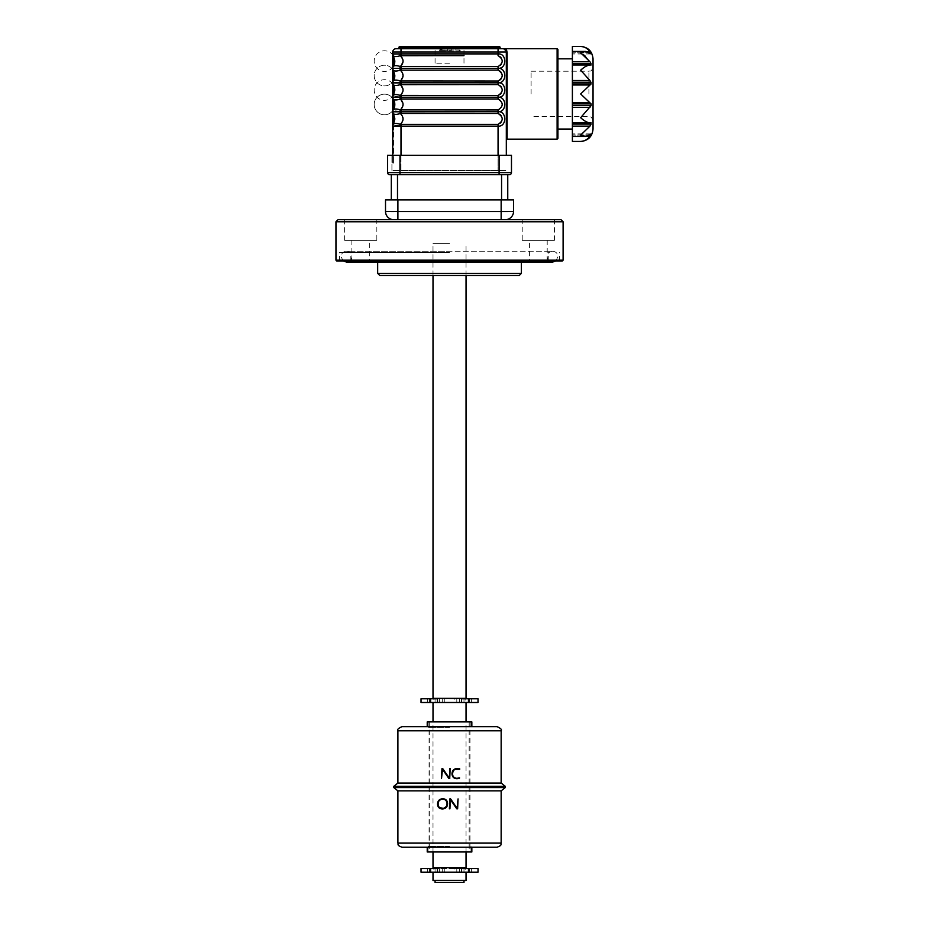 <?xml version="1.0" encoding="UTF-8"?>
<svg xmlns="http://www.w3.org/2000/svg" width="929" height="929" viewBox="0 0 929 929"><rect width="100%" height="100%" fill="white"/><g stroke="black" fill="none" stroke-linecap="round" stroke-linejoin="round"><path stroke-width="0.7" stroke-dasharray="4.64 3.48" d="M336.786 261.003L562.277 261.003M563.102 260.178L335.961 260.178M449.531 252.328L339.468 252.328L449.531 252.328M529.437 261.003L547.204 261.003L529.437 261.003L529.437 240.344L547.204 240.344L529.437 240.344M547.204 261.003L547.204 240.344M522.214 240.344L554.427 240.344L522.214 240.344L522.214 219.697L554.427 219.697L522.214 219.697M554.427 240.344L554.427 219.697M561.035 219.697L338.017 219.697M335.961 221.764L563.102 221.764M376.837 240.344L344.624 240.344L376.837 240.344L376.837 219.697L344.624 219.697L376.837 219.697M344.624 240.344L344.624 219.697M369.614 261.003L351.859 261.003L369.614 261.003L369.614 240.344L351.859 240.344L369.614 240.344M351.859 261.003L351.859 240.344M521.39 273.393L377.673 273.393M379.729 275.448L519.323 275.448M449.531 275.448C468.1 275.448 468.1 275.448 449.531 275.448C430.963 275.448 430.963 275.448 449.531 275.448M449.531 219.697C468.1 219.697 468.1 219.697 449.531 219.697C430.963 219.697 430.963 219.697 449.531 219.697M412.29 219.697C418.921 219.697 418.921 219.697 412.29 219.697C405.659 219.697 405.659 219.697 412.29 219.697M475.962 219.697C482.592 219.697 482.592 219.697 475.962 219.697C469.331 219.697 469.331 219.697 475.962 219.697M486.761 219.697C493.392 219.697 493.392 219.697 486.761 219.697C480.13 219.697 480.13 219.697 486.761 219.697M433.007 867.686L466.044 867.686M437.466 698.771L433.889 698.771L433.889 702.487L437.466 702.487L433.007 702.487L466.044 702.487L461.585 702.487L461.585 698.771L465.174 698.771L465.174 702.487L461.585 702.487M437.466 868.51L433.889 868.51L433.889 872.226L437.466 872.226L433.007 872.226L466.044 872.226L461.585 872.226L461.585 868.51L465.174 868.51L465.174 872.226L461.585 872.226M466.044 880.483L433.007 880.483M433.007 698.353L466.044 698.353M449.531 243.653L433.007 243.653L449.531 243.653M449.531 698.353L463.989 698.353L449.531 698.353M449.531 880.483C433.611 880.483 433.611 880.483 449.531 880.483C465.441 880.483 465.441 880.483 449.531 880.483L435.074 880.483L449.531 880.483M478.029 872.226L421.034 872.226M463.989 882.55L435.074 882.55M433.889 698.771L454.281 698.771L454.281 702.487L465.174 702.487M454.281 698.771L471.421 698.771L471.386 702.487L471.421 698.771L465.174 698.771M427.677 698.771L427.642 702.487L454.281 702.487M478.029 698.771L421.034 698.771M478.029 702.487L421.034 702.487M433.889 702.487L427.677 702.487M429.546 698.771L429.546 702.487M444.782 698.771L444.782 702.487M469.517 698.771L469.517 702.487M433.889 868.51L454.281 868.51L454.281 872.226L465.174 872.226M454.281 868.51L471.421 868.51L471.386 872.226L471.421 868.51L465.174 868.51M427.677 868.51L427.642 872.226L454.281 872.226M478.029 868.51L421.034 868.51M433.889 872.226L427.677 872.226M429.546 868.51L429.546 872.226M444.782 868.51L444.782 872.226M469.517 868.51L469.517 872.226M427.224 721.891L471.839 721.891M427.224 851.986L471.839 851.986M457.591 778.258L458.252 778.177M459.576 777.875L458.171 778.63M457.625 778.676L456.905 778.699C453.828 778.548 452.191 776.923 451.993 773.822C452.179 770.42 453.967 768.655 457.37 768.504L458.09 768.527M454.548 769.63L453.816 770.234M444.352 771.035L449.23 778.049L449.648 768.643M450.205 768.643L450.054 770.919M449.799 777.132L449.531 778.56M397.902 783.031L501.149 783.031M427.224 726.641L497.027 726.641M449.531 726.641L471.839 726.641M449.531 727.477L428.048 727.477L449.531 727.477M393.78 786.329L505.283 786.329M393.78 787.56L505.283 787.56M397.902 790.858L501.149 790.858M402.036 847.236L497.027 847.236M449.531 846.412L428.048 846.412L449.531 846.412M448.916 778.56L443.017 769.955M444.654 799.056L447.581 803.631C447.476 806.987 445.769 808.764 442.459 808.962C439.347 808.857 437.71 807.243 437.524 804.119C437.675 800.74 439.417 798.952 442.75 798.766L443.725 798.835M447.035 803.748C446.988 800.879 445.548 799.358 442.727 799.172M441.774 799.254L440.845 799.486M439.289 800.543L438.743 801.286M438.732 801.309L438.14 803.155M438.14 805.002L438.349 805.873M442.483 769.224L441.786 778.56M441.519 778.56L441.705 775.703M441.937 769.816L441.96 768.643L442.75 768.643M505.283 219.697L501.149 219.697L505.283 219.697M393.78 219.697L501.149 219.697L393.78 219.697A8.256 8.256 0 0 1 385.512 211.44L385.512 199.874L513.54 199.874L513.54 211.44L385.512 211.44M391.295 174.687L397.496 174.687L391.295 174.687L391.295 199.874M397.496 199.874L397.496 211.858L391.295 211.858L507.757 211.858L397.496 211.858L397.496 174.687L501.567 174.687L397.496 174.687M507.757 199.874L507.757 174.687L501.567 174.687L501.567 199.874M449.531 46.659L435.074 46.659L449.531 46.659M449.531 63.172L435.074 63.172L449.531 63.172M395.777 56.588L401.003 55.647L401.003 53.894L399.865 53.975L400.318 55.705L403.07 61.117L400.318 66.516C396.613 65.355 394.268 65.355 393.281 66.516A10.324 10.324 0 0 0 384.769 50.793A10.324 10.324 0 0 0 375.409 66.029A10.324 10.324 0 0 0 393.281 66.516L393.246 55.647A3.31 3.31 0 0 1 392.746 53.894A3.31 3.31 0 0 0 393.246 55.647L394.813 61.117L393.281 66.516A3.31 3.193 31.6 0 0 392.828 68.247L399.865 68.247L400.318 66.516L401.003 66.574L401.003 68.328L399.865 68.432L400.318 70.163L498.06 70.105C500.928 70.639 502.264 72.45 502.078 75.563C502.264 78.675 500.928 80.498 498.06 81.032L400.318 80.974L403.07 75.563L400.318 70.163L395.777 71.045M401.003 155.271L498.06 155.271L401.003 155.271L401.003 170.553L401.003 155.271L391.922 155.271L401.003 155.271L401.003 170.553L391.922 170.553L506.317 170.553L392.746 170.553L401.003 170.553L401.003 124.393L400.318 124.335L399.865 126.065L401.003 126.147L498.06 126.147C507.002 126.913 506.99 110.946 498.06 111.712C507.002 112.455 506.99 96.488 498.06 97.266C507.002 97.998 506.99 82.042 498.06 82.809C507.002 83.552 506.99 67.585 498.06 68.351C507.002 69.094 506.99 53.127 498.06 53.894L498.06 55.647C500.928 56.181 502.264 58.004 502.078 61.117C502.264 64.217 500.928 66.04 498.06 66.574L401.003 66.574M498.06 95.49L498.06 97.231L401.003 97.266L498.06 97.231L498.06 99.008C500.928 99.542 502.264 101.366 502.078 104.478C502.264 107.578 500.928 109.401 498.06 109.936L498.06 111.689L401.003 111.712L498.06 111.689L498.06 113.466L401.003 113.466L401.003 111.689L399.865 111.608L403.07 104.478L400.318 99.066L401.003 99.008L401.003 97.266L399.865 97.162L403.07 90.02L400.318 84.62L498.06 84.562C500.928 85.085 502.264 86.908 502.078 90.02C502.264 93.132 500.928 94.955 498.06 95.49L400.318 95.432C396.613 94.259 394.268 94.259 393.281 95.432A10.324 10.324 0 0 0 394.802 90.357M392.746 155.271L392.746 126.147A3.31 3.31 0 0 1 393.246 124.393A3.31 3.31 0 0 0 392.746 126.147L392.746 163.121L392.746 130.083L393.571 130.083L393.571 158.987L393.571 130.083L392.746 130.083L392.746 125.949L393.571 125.949L393.571 130.083L393.571 125.949L392.828 126.065A3.31 3.193 31.6 0 1 393.281 124.335L393.246 113.466L394.813 118.935L393.281 124.335A10.324 10.324 0 0 0 393.246 113.466A3.31 3.31 0 0 1 393.246 109.936A3.31 3.31 0 0 0 392.746 111.689A3.31 3.31 0 0 1 393.246 109.936L393.246 99.008A3.31 3.31 0 0 1 392.746 97.266A3.31 3.31 0 0 0 393.246 99.008A3.31 3.31 0 0 1 393.246 95.49A10.324 10.324 0 0 0 394.813 90.02L393.246 95.49A3.31 3.31 0 0 0 392.746 97.231A3.31 3.31 0 0 1 393.246 95.49L393.246 84.562A3.31 3.31 0 0 1 392.746 82.809A3.31 3.31 0 0 0 393.246 84.562L393.281 84.62A10.324 10.324 0 0 0 375.409 85.108A10.324 10.324 0 0 0 384.769 100.344A10.324 10.324 0 0 0 393.281 84.62L394.813 90.02A10.324 10.324 0 0 0 393.281 84.62L394.175 85.271M394.802 119.272A10.324 10.324 0 0 1 393.281 124.335C394.268 123.174 396.613 123.174 400.318 124.335L403.07 118.935L400.318 113.524L399.865 111.794L401.003 111.712L401.003 109.936L400.318 109.877C396.613 108.716 394.268 108.716 393.281 109.877A10.324 10.324 0 0 0 384.769 94.154A10.324 10.324 0 0 0 375.409 109.39A10.324 10.324 0 0 0 393.281 109.877L393.246 109.936M498.06 113.466C500.928 114 502.264 115.823 502.078 118.935C502.264 122.036 500.928 123.859 498.06 124.393L401.003 124.393M393.246 84.562A3.31 3.31 0 0 1 392.746 82.809L399.865 82.704L400.318 80.974C396.613 79.801 394.268 79.801 393.281 80.974L393.246 81.032A3.31 3.31 0 0 0 392.746 82.774A3.31 3.31 0 0 1 393.246 81.032L393.246 70.105L394.813 75.563L393.281 80.974A10.324 10.324 0 0 0 384.769 65.251A10.324 10.324 0 0 0 375.409 80.486A10.324 10.324 0 0 0 394.813 75.563A10.324 10.324 0 0 0 393.281 70.163L394.175 70.813M394.813 75.563A10.324 10.324 0 0 0 393.281 70.163A10.324 10.324 0 0 1 394.802 75.226A10.324 10.324 0 0 0 393.281 70.163A3.31 3.193 148.4 0 1 392.828 68.432L392.746 68.351A3.31 3.31 0 0 1 393.246 66.574A10.324 10.324 0 0 0 393.246 55.647A3.31 3.31 0 0 1 392.746 53.894L392.746 68.328A3.31 3.31 0 0 0 393.246 70.105A3.31 3.31 0 0 1 393.246 66.574A3.31 3.31 0 0 0 392.746 68.328L392.828 68.247M507.141 52.779L506.317 48.726L503.007 48.726A3.31 3.31 0 0 1 506.317 52.024A0.824 0.755 -0 0 0 507.141 52.779L507.141 139.164M557.934 93.945L557.934 138.34M572.392 93.945L572.392 58.841L572.392 93.945M593.039 58.841L593.039 129.05M580.648 70.198L591.297 82.913L591.099 83.982L580.648 93.945L591.099 103.909L591.297 104.977L580.648 117.693C584.074 120.863 587.186 122.582 589.973 122.849L572.392 122.849L572.392 46.45M590.577 62.754L591.099 65.03L587.871 65.436M585.572 66.516L583.145 68.142M585.56 47.727L589.973 51.618L591.099 53.836L585.746 51.432L580.648 52.814L583.18 54.405M585.56 56.414L589.973 61.755L572.392 61.755M581.868 46.531L583.18 46.787M531.098 93.945L531.098 71.231L531.098 93.945M506.317 93.945L506.317 139.989L506.317 93.945M394.802 118.587A10.324 10.324 0 0 0 393.281 113.524A3.31 3.193 148.4 0 1 392.828 111.794L392.746 111.712A3.31 3.31 0 0 0 393.246 113.466A3.31 3.31 0 0 1 392.746 111.712L392.828 111.608A3.31 3.193 31.6 0 1 393.281 109.877A10.324 10.324 0 0 0 393.281 99.066A10.324 10.324 0 0 0 375.409 99.566A10.324 10.324 0 0 0 384.769 114.801A10.324 10.324 0 0 0 393.281 99.066A3.31 3.193 148.4 0 1 392.828 97.336L392.746 97.266A3.31 3.31 0 0 0 393.246 99.008L393.281 99.066A10.324 10.324 0 0 0 375.409 99.566A10.324 10.324 0 0 0 384.769 114.801A10.324 10.324 0 0 0 393.281 99.066L394.813 104.478L393.281 109.877A10.324 10.324 0 0 0 393.281 99.066L394.175 99.717M393.675 54.265L392.828 53.975A3.31 3.193 148.4 0 0 393.281 55.705A10.324 10.324 0 0 1 394.802 60.768A10.324 10.324 0 0 0 393.281 55.705L394.175 56.355M505.446 49.794A3.31 3.31 0 0 1 506.235 51.316L506.235 51.316A0.824 0.766 -12.4 0 0 507.048 51.908M572.392 65.03L589.973 65.03M589.973 122.849L591.099 122.849L589.973 122.849M572.392 141.44L572.392 122.849M591.007 122.849L591.099 124.091L572.392 124.091M590.565 125.136L580.648 135.077L585.746 136.458L591.099 134.055L589.973 136.273L572.392 136.458L572.392 133.892L572.392 136.273L587.407 136.273M587.871 138.549L585.56 140.163M583.133 141.115L581.821 141.371M393.675 68.723L392.828 68.432M393.246 66.574A3.31 3.31 0 0 0 393.246 70.105A3.31 3.31 0 0 1 393.246 66.574A10.324 10.324 0 0 0 394.813 61.117M392.828 126.065L395.197 125.682M392.746 111.712L392.746 118.935M393.327 113.605L394.175 114.174M395.777 114.406L400.318 113.524M393.675 112.084L392.828 111.794M395.777 99.949L400.318 99.066L399.865 97.336L401.003 97.266L401.003 95.49M392.828 111.608L395.162 111.225M393.675 97.626L392.828 97.336M392.746 97.266L395.197 96.779M392.828 97.162A3.31 3.193 31.6 0 1 393.281 95.432M395.777 85.503L400.318 84.62L399.865 82.89L401.003 82.774L498.06 82.774L498.06 84.562M393.327 84.702L393.281 84.62A3.31 3.193 148.4 0 1 392.828 82.89L392.746 82.774A3.31 3.31 0 0 1 393.246 81.032M393.675 83.18L392.828 82.89M399.865 82.704L401.003 82.774L401.003 81.032M392.828 82.704A3.31 3.193 31.6 0 1 393.281 80.974A10.324 10.324 0 0 0 384.769 65.251A10.324 10.324 0 0 0 375.409 80.486A10.324 10.324 0 0 0 393.281 80.974M392.828 53.975L392.746 52.024L506.317 52.024L506.317 155.271M505.434 49.771L506.235 51.316L503.007 48.726L396.044 48.726A3.31 3.31 0 0 0 392.746 52.024M398.936 47.484L491.859 47.484L491.859 48.726L500.116 48.726L398.936 48.726L398.936 47.484A0.824 0.824 0 0 1 399.76 46.659M499.291 46.659L407.192 46.659L407.192 48.726M398.936 48.726L401.003 48.726L401.003 53.894L498.06 53.894L498.06 48.726M500.116 48.726L500.116 47.484L491.859 47.484L491.859 46.659M503.007 48.726A3.31 3.31 0 0 1 505.295 49.632L503.483 48.749M393.571 158.987L393.571 163.121L393.571 158.987M392.746 126.147A3.31 3.31 0 0 1 393.246 124.393A3.31 3.31 0 0 0 392.746 126.147A3.31 3.31 0 0 1 393.246 124.393M460.331 50.781L460.331 50.781A1.243 1.243 0 0 1 460.366 51.107L438.685 51.107L460.366 51.107M439.498 50.015L447.778 47.623L439.498 50.015L459.553 50.015L451.285 47.623L451.285 48.587L447.778 48.587L447.778 47.623L447.778 48.587L451.285 48.587L451.285 47.623L460.18 50.781L459.553 50.015L439.498 50.015M451.285 50.781L451.285 47.623L451.285 50.781L451.285 48.587L451.285 50.781L447.778 50.781L447.778 47.623L447.778 50.781L438.871 50.781L451.285 50.781M391.922 170.553L391.922 155.271L391.922 170.553M498.06 155.271L507.141 155.271L498.06 155.271L498.06 170.553L498.06 124.393M499.094 155.271L511.473 155.271L511.473 172.62L387.579 172.62L387.579 155.271L499.094 155.271L499.094 174.687L509.417 174.687M389.646 174.687A2.067 2.067 0 0 1 387.579 172.62A2.067 2.067 0 0 0 389.646 174.687L499.094 174.687M449.531 174.687L405.137 174.687L449.531 174.687M459.414 698.771L459.414 702.487M442.25 698.771L442.25 702.487M439.638 698.771L439.638 702.487M456.801 698.771L456.801 702.487M459.414 868.51L459.414 872.226M442.25 868.51L442.25 872.226M439.638 868.51L439.638 872.226M456.801 868.51L456.801 872.226M397.902 730.775L501.149 730.775M397.902 843.114L501.149 843.114M501.149 219.697L501.149 199.874M397.902 219.697L397.902 199.874M435.074 55.647L463.989 55.647M557.11 48.726L557.11 139.164M588.916 93.945L588.916 71.231L588.916 93.945M591.099 103.909L572.392 103.909M591.099 82.286L572.392 82.286M393.281 109.877A10.324 10.324 0 0 0 384.769 94.154A10.324 10.324 0 0 0 375.409 109.39A10.324 10.324 0 0 0 393.281 109.877M589.973 51.618L587.407 51.618M591.099 53.836L572.392 53.836L591.099 53.836M589.973 52.814L572.392 52.814L589.973 52.814M591.099 63.799L572.392 63.799M589.973 80.521L572.392 80.521M591.099 83.982L572.392 83.982M589.973 85.004L572.392 85.004M589.973 102.887L572.392 102.887M591.099 105.604L572.392 105.604M589.973 107.369L572.392 107.369M589.973 126.135L572.392 126.135M589.973 135.077L572.392 135.077L589.973 135.077M591.099 134.055L572.392 134.055L591.099 134.055M401.003 68.351L498.06 68.328L401.003 68.351L401.003 70.105M393.281 124.335A10.324 10.324 0 0 0 394.813 118.935M498.06 109.936L401.003 109.936M401.003 84.562L401.003 82.809L498.06 82.809L498.06 81.032M498.06 66.574L498.06 70.105M399.969 155.271L399.969 174.687M339.468 261.003L339.468 252.328M548.238 261.003L548.238 252.328M521.39 262.071L521.39 261.003M377.673 262.071L377.673 261.003M350.825 261.003L350.825 252.328M559.595 261.003L559.595 252.328M433.007 851.986L433.007 721.891M435.074 868.51L435.074 872.226M435.074 698.771L435.074 702.487M433.007 275.448L433.007 243.653M466.044 275.448L466.044 243.653M463.989 698.771L463.989 702.487M463.989 868.51L463.989 872.226M466.044 851.986L466.044 721.891M427.642 698.771L427.642 702.487M427.642 868.51L427.642 872.226M469.969 721.891L469.969 851.986M429.906 721.891L429.906 851.986M469.145 721.891L469.145 851.986M429.082 721.891L429.082 851.986M428.048 721.891L428.048 727.477M428.048 846.412L428.048 851.986M471.003 846.412L471.003 851.986M471.003 721.891L471.003 727.477M435.074 63.172L435.074 46.659M531.098 71.231L588.916 71.231C590.124 70.441 591.065 72.764 593.039 67.097M593.039 120.793C591.076 115.138 590.136 117.449 588.916 116.659L531.098 116.659M591.297 53.998L572.392 53.998L591.297 53.998M585.746 51.432L572.392 51.432M585.746 136.458L572.392 136.458M591.297 133.892L572.392 133.892L591.297 133.892M463.989 63.172L463.989 46.659M555.821 261.003L558.004 256.659C557.679 253.373 555.879 251.573 552.592 251.248L449.531 251.248L552.592 251.248C549.306 251.573 547.506 253.373 547.181 256.659C547.506 259.946 549.306 261.746 552.592 262.071L346.471 262.071C349.757 261.746 351.557 259.946 351.882 256.659C351.557 253.373 349.757 251.573 346.471 251.248L449.531 251.248L346.471 251.248C343.184 251.573 341.373 253.373 341.059 256.659L343.231 261.003"/><path stroke-width="1.39" d="M563.102 260.178L562.277 261.003L336.786 261.003L335.961 260.178L563.102 260.178L563.102 221.764L335.961 221.764L335.961 260.178M335.961 221.764L338.017 219.697L561.035 219.697L563.102 221.764M521.39 273.393L519.323 275.448L379.729 275.448L377.673 273.393L521.39 273.393L521.39 262.071M466.044 851.986L466.044 867.686L433.007 867.686L433.007 851.986M461.585 702.487L478.029 702.487L478.029 698.771L461.585 698.771L461.585 702.487L421.034 702.487L421.034 698.771L437.466 698.771L437.466 702.487L437.466 698.771M433.007 872.226L433.007 880.483L466.044 880.483L466.044 872.226M461.585 872.226L478.029 872.226L478.029 868.51L461.585 868.51L461.585 872.226L421.034 872.226L421.034 868.51L437.466 868.51L437.466 872.226L437.466 868.51M466.044 275.448L466.044 698.353L433.007 698.353L433.007 275.448M435.074 880.483L435.074 882.55L463.989 882.55L463.989 880.483M452.62 772.777L452.539 773.718C452.632 776.574 454.095 778.096 456.905 778.293L457.591 778.258M458.252 778.177L459.437 778.432L456.905 778.699C453.816 778.537 452.168 776.911 451.993 773.822C452.179 770.431 453.967 768.655 457.37 768.504L459.716 769.328L454.548 769.63M459.576 777.875L456.905 778.293C454.084 778.096 452.632 776.574 452.539 773.718C452.702 770.722 454.258 769.119 457.219 768.922L459.716 769.328M459.135 768.655L459.716 768.782M453.816 770.234L452.632 772.719M449.648 768.643L449.764 778.56L448.916 778.56L442.483 769.224L441.519 778.56L441.96 768.643L442.75 768.643L449.23 778.049L450.205 768.643M501.149 730.775C502.171 729.718 500.801 728.336 497.027 726.641L402.036 726.641C398.262 728.336 396.88 729.718 397.902 730.775L501.149 730.775L501.149 783.031L397.902 783.031L393.78 786.329L393.78 787.56L505.283 787.56L505.283 786.329L393.78 786.329M449.531 726.641L471.839 726.641L471.839 721.891L427.224 721.891L427.224 726.641L402.036 726.641M505.283 787.56L501.149 790.858L397.902 790.858L397.902 843.114C398.831 844.38 396.102 845.018 402.036 847.236L497.027 847.236C502.961 845.018 500.22 844.38 501.149 843.114L397.902 843.114M449.531 806.43L449.81 798.905L450.611 798.905L457.091 808.311L458.055 798.905L457.625 808.822L456.778 808.822L450.333 799.486L449.926 808.822L449.531 806.43M471.839 847.236L471.839 851.986L427.224 851.986L427.224 847.236M449.764 778.56L448.916 778.56M450.054 770.919L449.799 777.132M456.778 808.822L450.867 800.217M458.055 798.905L457.66 807.394M450.611 798.905L455.942 806.686M449.369 808.822L449.555 805.966M437.524 804.119C437.664 800.74 439.417 798.963 442.75 798.766C445.839 798.928 447.441 800.543 447.581 803.631C447.476 806.987 445.769 808.764 442.459 808.962C439.324 808.834 437.687 807.22 437.524 804.119M439.254 807.394L443.423 808.485L446.419 806.488L446.954 804.781M446.965 804.7L447.035 803.748C446.988 800.879 445.548 799.358 442.727 799.172L441.774 799.254M440.845 799.486L439.289 800.543M438.14 803.155L438.14 805.002M438.349 805.873L439.243 807.382M442.727 799.172C439.707 799.393 438.163 801.042 438.07 804.119C438.198 806.953 439.672 808.427 442.494 808.555C445.455 808.369 446.977 806.767 447.035 803.748M443.725 798.835L444.654 799.056M443.017 769.955L442.483 769.224M441.705 775.703L441.937 769.816M441.96 768.643L443.609 769.978M443.934 770.443L444.352 771.035M449.23 778.049L448.277 776.714M397.902 199.874L397.902 211.44L513.54 211.44A8.256 8.256 0 0 1 505.283 219.697A8.256 8.256 0 0 0 513.54 211.44L513.54 199.874L385.512 199.874L385.512 211.44L397.902 211.44L397.902 219.697M393.78 219.697A8.256 8.256 0 0 1 385.512 211.44A8.256 8.256 0 0 0 393.78 219.697M391.295 199.874L391.295 174.687M501.567 199.874L501.567 174.687L507.757 174.687L507.757 199.874M393.246 109.936A10.324 10.324 0 0 0 393.281 109.877A10.324 10.324 0 0 1 393.246 109.936A10.324 10.324 0 0 0 393.281 109.877C394.268 108.716 396.613 108.716 400.318 109.877L498.06 109.936C503.576 106.301 503.576 102.654 498.06 99.008L400.318 99.066L399.865 97.336L392.828 97.336L401.003 97.266L392.828 97.162L392.746 111.689L392.746 68.351L392.746 97.231A3.31 3.31 0 0 0 393.246 99.008L393.246 109.936L394.813 104.478L393.246 99.008A10.324 10.324 0 0 1 393.281 99.066A10.324 10.324 0 0 0 393.246 99.008A10.324 10.324 0 0 1 393.281 99.066A10.324 10.324 0 0 0 393.246 99.008A3.31 3.31 0 0 1 392.746 97.266L392.828 97.336A3.31 3.193 148.4 0 0 393.281 99.066C394.268 100.239 396.613 100.239 400.318 99.066C403.941 102.678 403.941 106.278 400.318 109.877L399.865 111.608L392.746 111.689A3.31 3.31 0 0 1 393.246 109.936A10.324 10.324 0 0 0 393.281 109.877A3.31 3.193 31.6 0 0 392.828 111.608M394.802 90.357A10.324 10.324 0 0 0 393.246 84.562A3.31 3.31 0 0 1 392.746 82.809L401.003 82.809L392.746 82.774A3.31 3.31 0 0 1 393.246 81.032L394.813 75.563L393.281 70.163A3.31 3.193 148.4 0 1 392.828 68.432L399.865 68.432L400.318 70.163C396.613 71.324 394.268 71.324 393.281 70.163L393.246 70.105A3.31 3.31 0 0 1 392.746 68.351L401.003 68.351L392.746 68.328L392.746 53.894L399.865 53.975L400.318 55.705C403.941 59.305 403.941 62.917 400.318 66.516L498.06 66.574C503.576 62.94 503.576 59.293 498.06 55.647L498.06 53.894C507.002 53.127 506.99 69.094 498.06 68.328C507.002 67.585 506.99 83.552 498.06 82.774C507.002 82.042 506.99 97.998 498.06 97.231C507.002 96.5 506.99 112.455 498.06 111.689L392.828 111.794L399.865 111.794L400.318 113.524L401.003 113.466L400.318 113.524C403.941 117.124 403.941 120.735 400.318 124.335L399.865 126.065L392.746 126.147L392.746 118.935M507.048 51.908A0.824 0.766 167.6 0 1 506.235 51.316L506.317 52.024L506.235 51.316A3.31 3.31 0 0 0 503.007 48.726L506.317 48.726L506.235 51.316L506.317 48.726L507.141 52.779L507.141 139.164L506.317 139.989M572.392 58.841L557.934 58.841L557.934 49.551L557.934 138.34L557.11 139.164L557.11 48.726L506.317 48.726M557.934 58.841L557.934 93.945M581.821 141.371L580.648 141.44C588.173 140.709 592.307 136.575 593.039 129.05L593.039 58.841C592.307 51.316 588.173 47.182 580.648 46.45L581.868 46.531M587.871 65.436L585.572 66.516M583.145 68.142L580.648 70.198C584.074 67.027 587.186 65.309 589.973 65.03L591.099 65.03L590.577 62.754M583.18 54.405L585.56 56.414M572.392 61.755L589.973 61.755L580.648 52.814L585.746 51.432L591.099 53.836L589.973 51.618C587.209 48.157 584.097 46.438 580.648 46.45L572.392 46.45L572.392 141.44L580.648 141.44C584.074 141.463 587.186 139.733 589.973 136.273L587.871 138.549M583.18 46.787L585.56 47.727M591.007 122.849L589.973 122.849C587.209 122.593 584.097 120.875 580.648 117.693L591.099 105.604L591.099 103.909L580.648 93.945L591.099 83.982L589.973 80.521L580.648 70.198M587.407 136.273L589.973 136.273L591.099 134.055L585.746 136.458L580.648 135.077L589.973 126.135L591.099 122.849L572.392 122.849M506.317 155.271L506.317 52.024A0.824 0.755 180 0 0 507.141 52.779M392.746 155.271L392.746 111.689A3.31 3.31 0 0 0 393.246 113.466L393.246 124.393A10.324 10.324 0 0 0 393.281 124.335L394.813 118.935A10.324 10.324 0 0 0 394.802 118.587M401.003 155.271L401.003 126.147L395.197 125.682M491.859 46.659L499.291 46.659A0.824 0.824 0 0 1 500.116 47.484L407.192 47.484L407.192 46.659L399.76 46.659L491.859 46.659L491.859 48.726L401.003 48.726L503.007 48.726A3.31 3.31 0 0 1 506.317 52.024L401.003 52.024L401.003 48.726L396.044 48.726A3.31 3.31 0 0 0 392.746 52.024L392.746 53.894A3.31 3.31 0 0 0 393.246 55.647L393.246 66.574A3.31 3.31 0 0 0 393.246 70.105A10.324 10.324 0 0 1 393.281 70.163A10.324 10.324 0 0 0 393.246 70.105A10.324 10.324 0 0 1 393.281 70.163A10.324 10.324 0 0 0 393.246 70.105L393.246 81.032A10.324 10.324 0 0 0 393.281 80.974C394.268 79.801 396.613 79.801 400.318 80.974L498.06 81.032C503.576 77.386 503.576 73.751 498.06 70.105L400.318 70.163C403.941 73.763 403.941 77.362 400.318 80.974L399.865 82.704M392.746 97.266L392.746 97.231A3.31 3.31 0 0 1 393.246 95.49L394.813 90.02L393.246 84.562L393.246 95.49A10.324 10.324 0 0 0 393.281 95.432C394.268 94.259 396.613 94.259 400.318 95.432L498.06 95.49C503.576 91.843 503.576 88.197 498.06 84.562L400.318 84.62C396.613 85.782 394.268 85.782 393.281 84.62A3.31 3.193 148.4 0 1 392.828 82.89L399.865 82.89L400.318 84.62C403.941 88.22 403.941 91.82 400.318 95.432L399.865 97.162L395.197 96.779M401.003 109.936L401.003 111.689L395.162 111.225M393.281 109.877A10.324 10.324 0 0 0 393.281 99.066A10.324 10.324 0 0 1 393.281 109.877L393.327 109.796M393.327 95.35L393.281 95.432A3.31 3.193 31.6 0 0 392.828 97.162M393.327 80.893L393.281 80.974A10.324 10.324 0 0 0 394.813 75.563A10.324 10.324 0 0 1 393.246 81.032A10.324 10.324 0 0 0 393.281 80.974A3.31 3.193 31.6 0 0 392.828 82.704M463.989 55.647L401.003 55.647L401.003 53.894L392.828 53.975A3.31 3.193 148.4 0 0 393.281 55.705L393.246 55.647A10.324 10.324 0 0 1 393.281 55.705A10.324 10.324 0 0 0 393.246 55.647M435.074 55.647L400.318 55.705C396.613 56.866 394.268 56.866 393.281 55.705L394.813 61.117A10.324 10.324 0 0 0 394.802 60.768A10.324 10.324 0 0 1 394.813 61.117L393.281 66.516C394.268 65.355 396.613 65.355 400.318 66.516L399.865 68.247L401.003 68.328L498.06 68.328L401.003 68.328L401.003 70.105M392.746 68.328A3.31 3.31 0 0 1 393.246 66.574A10.324 10.324 0 0 0 394.813 61.117M393.246 66.574L393.281 66.516A3.31 3.193 31.6 0 0 392.828 68.247M572.392 124.091L591.099 124.091L590.565 125.136M585.56 140.163L583.133 141.115M589.973 65.03L572.392 65.03M394.175 70.813L395.777 71.045M394.175 114.174L395.777 114.406M394.175 99.717L395.777 99.949M394.175 85.271L395.777 85.503M394.175 56.355L395.777 56.588M499.291 46.659A0.824 0.824 0 0 1 500.116 47.484L500.116 48.726M407.192 48.726L407.192 47.484L398.936 47.484A0.824 0.824 0 0 1 399.76 46.659A0.824 0.824 0 0 0 398.936 47.484L398.936 48.726M498.06 109.936L498.06 111.689C507.002 110.946 506.99 126.913 498.06 126.147L401.003 126.147L401.003 124.393L498.06 124.393C503.576 120.758 503.576 117.112 498.06 113.466L498.06 111.689L401.003 111.712L401.003 113.466L498.06 113.466M393.246 124.393A10.324 10.324 0 0 0 393.281 124.335L393.246 124.393A3.31 3.31 0 0 0 392.746 126.147A3.31 3.31 0 0 1 393.246 124.393A10.324 10.324 0 0 0 393.281 124.335A3.31 3.193 31.6 0 0 392.828 126.065M394.802 119.272A10.324 10.324 0 0 0 394.813 118.935L393.281 113.524A10.324 10.324 0 0 0 393.246 113.466L393.281 113.524C394.268 114.685 396.613 114.685 400.318 113.524M393.327 124.254L393.281 124.335C394.268 123.174 396.613 123.174 400.318 124.335L401.003 124.393M392.746 111.712L392.828 111.794A3.31 3.193 148.4 0 0 393.281 113.524M511.473 172.62A2.067 2.067 0 0 1 509.417 174.687A2.067 2.067 0 0 0 511.473 172.62L511.473 155.271L387.579 155.271L387.579 172.62L511.473 172.62A2.067 2.067 0 0 1 509.417 174.687L389.646 174.687A2.067 2.067 0 0 1 387.579 172.62M430.591 698.771L430.591 702.487M468.46 698.771L468.46 702.487M430.591 868.51L430.591 872.226M468.46 868.51L468.46 872.226M501.149 199.874L501.149 219.697M513.54 211.44A8.256 8.256 0 0 1 505.283 219.697M397.496 174.687L397.496 199.874M401.003 95.49L401.003 99.008L498.06 99.008L498.06 97.231L401.003 97.231L498.06 97.266L498.06 95.49M589.973 80.521L572.392 80.521M589.973 102.887L572.392 102.887M498.06 155.271L498.06 124.393M401.003 84.562L401.003 82.774L498.06 82.809L401.003 82.774L401.003 81.032M498.06 84.562L498.06 81.032M498.06 70.105L498.06 66.574M392.746 52.024L401.003 52.024L401.003 53.894L498.06 53.894L498.06 48.726M401.003 66.574L401.003 68.328M589.973 126.135L572.392 126.135M589.973 107.369L572.392 107.369M591.099 105.604L572.392 105.604M591.099 103.909L572.392 103.909M589.973 85.004L572.392 85.004M591.099 83.982L572.392 83.982M591.099 82.286L572.392 82.286M591.099 63.799L572.392 63.799M589.973 51.618L587.407 51.618M506.317 52.024A3.31 3.31 0 0 0 503.007 48.726L503.483 48.749M399.969 155.271L399.969 174.687M499.094 155.271L499.094 174.687M377.673 273.393L377.673 262.071M433.007 721.891L433.007 702.487M435.074 867.686L435.074 868.51M463.989 867.686L463.989 868.51M466.044 721.891L466.044 702.487M501.149 783.031L505.283 786.329M501.149 790.858L501.149 843.114M397.902 790.858L393.78 787.56M397.902 730.775L397.902 783.031M557.11 48.726L557.934 49.551M585.746 136.458L572.392 136.458M585.746 51.432L572.392 51.432M572.392 129.05L557.934 129.05M557.11 139.164L507.141 139.164M555.821 261.003L552.592 262.071L346.471 262.071L343.231 261.003"/></g></svg>
